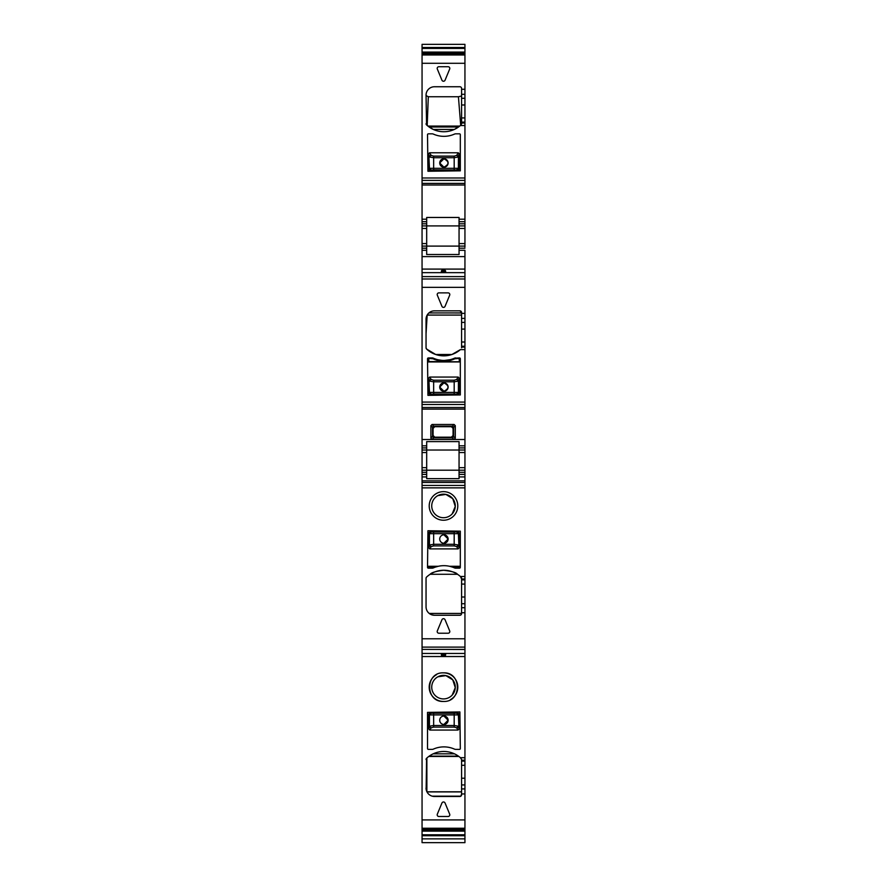 <?xml version="1.0" encoding="UTF-8"?>
<svg xmlns="http://www.w3.org/2000/svg" width="887" height="887" viewBox="0 0 887 887"><rect width="100%" height="100%" fill="white"/><g stroke="black" fill="none" stroke-linecap="round" stroke-linejoin="round"><path stroke-width="1.33" d="M426.148 789.33L426.58 758.285A1.696 1.696 0 0 0 426.048 759.505L426.869 758.019A25.224 25.224 0 0 1 428.72 756.489L458.912 756.489A25.224 25.224 0 0 1 460.408 757.698L461.584 759.505L461.584 791.914M426.869 758.019L426.869 791.681M426.935 791.803L461.428 791.803M422.057 838.869L422.057 834.8L464.943 834.8L464.943 842.65L422.057 842.65L422.057 838.869L464.943 838.869M432.279 796.182L460.841 796.182L461.584 793.943L464.943 793.943L464.943 819.921L422.057 819.921L422.057 831.13L464.943 831.13L464.943 830.11M464.943 834.8L464.943 831.13M422.057 834.8L422.057 831.13M464.943 828.857L464.943 829.788L422.057 829.788M464.943 225.076L464.943 221.717L459.056 221.717L459.056 228.447L464.943 228.447L464.943 246.941M422.057 253.25L422.057 246.098L426.68 246.098L426.68 225.919L422.057 225.919L422.057 180.394L464.943 180.394L464.943 177.988L422.057 177.988L422.057 180.394M422.057 223.812L426.68 223.812L426.68 225.919L464.943 225.919L464.943 218.767M464.943 48.419L422.057 48.419L422.057 44.35L464.943 44.35L464.943 177.988M422.057 48.419L422.057 52.089L464.943 52.089M422.057 52.089L422.057 63.299L464.943 63.299M464.943 89.277L461.584 89.277L461.584 98.291L464.943 98.291M461.584 89.277L461.584 88.434A1.685 1.685 0 0 0 459.898 86.749L434.464 86.749A8.415 8.415 0 0 0 426.048 95.164L426.58 124.934A25.224 25.224 0 0 0 460.408 125.522L461.584 123.714L461.584 98.291M459.056 221.717L459.056 219.189L464.943 219.189L464.943 180.394M426.68 223.812L426.68 217.459L459.056 217.459L459.056 219.189M464.943 228.447L464.943 225.919M459.056 228.447L459.056 250.3L464.943 250.3L464.943 256.609L422.057 256.609L422.057 250.3L426.68 250.3L426.68 246.098L459.056 246.098L422.057 246.098L422.057 225.919M464.943 246.098L459.056 246.098M426.68 250.3L426.68 254.514L459.056 254.514L459.056 250.3M464.943 256.609L464.943 269.094L422.057 269.094L422.057 256.609M464.943 269.094L464.943 288.075M422.057 269.094L422.057 272.653L464.943 272.653M442.236 270.025L442.236 270.347A0.843 0.843 180 0 0 441.393 271.189L442.236 270.025L444.764 270.025L445.607 272.054L441.393 272.054L441.393 271.189L445.607 271.189L445.607 272.054M464.943 276.6L422.057 276.6L422.057 272.653M464.943 290.005L464.943 288.951M464.943 292.865L464.943 293.519M422.057 276.6L422.057 287.333L464.943 287.333L464.943 445.817L459.056 445.817L459.056 441.604L459.056 447.913L464.943 447.913L464.943 445.817M439.409 355.454L435.705 354.501L451.926 354.501L460.408 349.611A25.224 25.224 0 0 1 426.58 349.034A1.685 1.685 0 0 1 426.048 347.804L426.048 319.253A8.404 8.404 0 0 1 434.464 310.849L433.898 310.871M459.898 310.849L461.584 312.534A1.685 1.685 0 0 0 459.898 310.849L434.464 310.849M461.584 312.534L461.584 322.391L464.943 322.391M464.943 439.508L422.057 439.508L422.057 287.333M445.052 306.359A1.685 1.685 0 0 1 441.948 306.359L437.324 295.194A1.685 1.685 0 0 1 438.877 292.876L448.123 292.876A1.685 1.685 0 0 1 449.676 295.194L445.052 306.359M433.344 358.193L432.146 357.938L433.344 358.193A2.938 2.938 0 0 0 432.146 357.938L428.366 357.938L427.523 358.78A0.843 0.843 0 0 1 428.366 357.938L427.523 358.78L427.944 395.358L460.32 394.937L460.32 358.78A0.843 0.843 0 0 0 459.477 357.938L454.499 358.193A2.938 2.938 0 0 1 455.696 357.938L454.499 358.193A26.067 26.067 0 0 1 433.344 358.193L433.499 358.259M461.584 347.804L461.584 322.391M430.871 425.671L430.871 438.211L432.058 439.398L454.1 439.398L455.297 438.211L455.297 425.671L454.1 424.474L432.058 424.474L430.871 425.671L432.523 427.323A1.685 0.976 135 0 1 433.721 426.137L434.697 426.625L433.022 428.31L432.523 427.323L432.523 436.548A1.685 0.976 45 0 0 433.721 437.746L434.763 437.18L433.089 435.495L433.089 428.377L434.763 426.702L451.394 426.702L453.069 428.377L453.069 435.495L451.394 437.18L434.763 437.18M422.057 439.508L422.057 445.817L426.68 445.817L426.68 452.536L422.057 452.536L422.057 470.199L426.68 470.199L422.057 470.199L422.057 480.843L464.943 480.843L464.943 470.199L459.056 470.199L459.056 447.913M459.056 441.604L426.68 441.604L426.68 445.817M464.943 447.913L464.943 450.019L426.68 450.019L459.056 450.019L459.056 445.817M464.943 450.019L464.943 470.199M426.68 476.929L426.68 478.658L459.056 478.658L459.056 474.401L464.943 474.401L459.056 474.401L459.056 470.199L426.68 470.199L426.68 474.401L422.057 474.401L426.68 474.401L426.68 476.929L422.057 476.929M422.057 638.773L464.943 638.773L464.943 649.395L422.057 649.395L422.057 480.843M422.057 485.444L464.943 485.444L464.943 480.843M464.943 485.444L464.943 579.011L461.584 579.011L460.408 576.483L464.943 576.483M460.808 614.99L459.898 615.256A1.685 1.685 0 0 0 461.584 613.571L461.584 579.011M459.898 615.256L434.464 615.256A8.404 8.404 0 0 1 426.048 606.841L426.048 578.291A1.685 1.685 0 0 1 426.58 577.071A25.224 25.224 0 0 1 460.408 576.483M464.943 638.008L464.943 603.714L461.584 603.714M449.676 630.901A1.685 1.685 0 0 1 448.123 633.229L438.877 633.229A1.685 1.685 0 0 1 437.324 630.901L441.948 619.736A1.685 1.685 0 0 1 445.052 619.736L449.676 630.901M450.352 518.485A14.292 14.292 0 0 1 430.96 512.786A14.292 14.292 0 0 1 436.648 493.394A14.292 14.292 0 0 1 456.04 499.082A14.292 14.292 0 0 1 450.352 518.485M459.477 568.168L455.696 568.168A2.938 2.938 0 0 1 454.499 567.913A26.067 26.067 0 0 0 433.344 567.913A2.938 2.938 0 0 1 432.146 568.168L428.366 568.168A0.843 0.843 0 0 1 427.523 567.325L427.944 530.748L460.32 531.169L460.32 567.325A0.843 0.843 0 0 1 459.477 568.168L460.32 567.325L459.477 568.168M461.584 579.876L464.943 579.876L464.943 579.011M464.943 579.876L464.943 584.078L461.584 584.078M461.584 597.018L464.943 597.018L464.943 584.078M464.943 597.018L464.943 603.714M422.057 649.395L464.943 649.484L464.943 757.698L460.408 757.698A25.224 25.224 0 0 0 426.58 758.285M464.943 632.553L464.943 633.218M464.943 637.132L464.943 636.068M422.057 649.484L422.057 653.453L464.943 653.453M422.057 653.453L422.057 656.535L464.943 656.535M444.764 656.047L445.607 654.894A0.843 0.843 180 0 1 444.764 655.737L442.236 656.047L441.393 655.027L441.393 654.052L443.079 653.93L445.607 654.052L445.607 654.894L443.921 654.806L443.921 653.93M461.584 793.943L461.584 759.505M461.584 761.09L464.943 761.09L464.943 757.698M464.943 761.09L464.943 765.293L461.584 765.293M461.584 778.232L464.943 778.232L464.943 765.293M464.943 778.232L464.943 784.928L461.584 784.928M464.943 793.943L464.943 784.928M464.943 819.921L464.943 828.791L422.057 828.791L464.943 828.791M426.68 221.717L422.057 221.717M422.057 445.817L422.057 450.019L426.68 450.019M422.057 450.019L422.057 452.536M426.68 470.199L426.68 452.536M426.58 124.934A1.696 1.696 0 0 1 426.048 123.714L427.889 126.076L459.743 126.076L460.697 125.255L458.424 96.75L461.584 96.007M433.255 129.424L454.377 129.424A25.224 25.224 0 0 1 433.255 129.424L427.889 126.076M454.377 129.424L459.743 126.076M437.324 69.053L441.948 80.218A1.685 1.685 0 0 0 445.052 80.218L449.676 69.053A1.685 1.685 0 0 0 448.123 66.725L438.877 66.725A1.685 1.685 0 0 0 437.324 69.053M433.344 134.092A26.067 26.067 0 0 0 454.499 134.092A26.067 26.067 0 0 1 433.344 134.092A2.949 2.949 0 0 0 432.146 133.837L428.366 133.837A0.843 0.843 0 0 0 427.523 134.68L427.944 171.258L460.32 170.836L460.32 134.68A0.843 0.843 0 0 0 459.477 133.837L455.696 133.837A2.949 2.949 0 0 0 454.499 134.092M461.584 123.714L461.052 124.934M445.607 271.045L445.607 271.189A0.843 0.843 180 0 0 444.764 270.347L443.921 270.358L443.921 272.176M460.142 310.871L460.796 311.115M461.584 315.073L427.168 315.073L426.048 333.678M426.048 319.253L426.226 317.557M432.878 311.004L432.257 311.137M430.483 311.847L428.92 312.934L461.584 312.945M435.705 354.501L426.58 349.034L426.048 347.804M439.442 355.454L444.476 355.831M448.512 355.399L450.884 354.822M451.926 354.501L436.726 354.822M438.256 359.812L441.87 360.355M444.465 360.432L450.13 359.69M459.477 357.938L460.32 358.78M454.1 424.474L452.448 426.137A1.685 0.976 -135 0 1 453.634 427.323L453.135 428.31L451.461 426.625L452.448 426.137L433.721 426.137L432.058 424.474M454.1 439.398L451.461 437.247L453.135 435.572L453.634 436.548A1.685 0.976 -45 0 1 452.448 437.746L433.721 437.746L432.058 439.398M430.173 574.277C431.381 572.592 435.85 571.25 443.589 570.263C451.683 571.206 456.306 572.536 457.459 574.277L430.173 574.277M434.464 615.256L431.581 614.746M461.584 613.571L461.362 614.403M449.144 516.267A11.775 11.775 0 0 0 452.78 498.694A11.775 11.775 0 0 0 437.856 495.611A11.775 11.775 0 0 0 434.841 513.917A11.775 11.775 0 0 0 449.144 516.267M428.366 568.168L427.523 567.325L428.366 568.168M432.146 568.168L433.344 567.913L432.146 568.168M427.523 566.294L438.245 566.294A26.067 26.067 0 0 1 449.598 566.294L452.337 567.07M438.245 566.294L435.495 567.07M455.696 568.168L454.499 567.913L455.696 568.168M461.484 577.725A1.685 1.685 0 0 1 461.584 578.291M442.236 656.047L442.236 655.737A0.843 0.843 180 0 1 441.393 654.894L441.393 655.027M443.079 653.93L443.079 654.806L441.393 654.894L441.393 654.052M456.55 754.926L458.912 756.489M432.889 753.972L433.189 753.828A25.224 25.224 0 0 1 454.443 753.828L454.721 753.961M431.093 754.926L428.72 756.489M426.048 788.055A8.415 8.415 0 0 0 434.464 796.471L459.898 796.471A1.685 1.685 0 0 0 461.584 794.785M449.676 814.166L445.052 803.001A1.685 1.685 0 0 0 441.948 803.001L437.324 814.166A1.685 1.685 0 0 0 438.877 816.495L448.123 816.495A1.685 1.685 0 0 0 449.676 814.166M450.352 699.699A14.292 14.292 0 0 0 443.5 672.856C425.061 671.98 425.061 702.327 443.5 701.451C461.939 702.327 461.939 671.98 443.5 672.856M449.144 697.481A11.775 11.775 0 0 0 452.78 679.897A11.775 11.775 0 0 0 437.856 676.814A11.775 11.775 0 0 0 434.841 695.12A11.775 11.775 0 0 0 449.144 697.481M436.648 674.608A14.292 14.292 0 0 0 443.5 701.451M454.499 749.127A2.949 2.949 0 0 0 455.696 749.382L459.477 749.382A0.843 0.843 0 0 0 460.32 748.539L459.898 711.962L427.523 712.383L427.523 748.539A0.843 0.843 0 0 0 428.366 749.382L432.146 749.382A2.949 2.949 0 0 0 433.344 749.127A26.067 26.067 0 0 1 454.499 749.127A26.067 26.067 0 0 0 433.344 749.127M427.201 125.499L428.299 96.75L426.048 95.541M429.086 126.985L458.546 126.985M451.394 426.702L434.763 426.702M451.394 437.18L434.519 437.236L433.022 435.572L430.871 438.211M429.241 613.438L461.584 613.438M434.841 513.917A11.775 11.775 0 0 0 452.159 513.917L455.264 506.422L452.791 498.705M452.769 498.671L445.873 494.414L437.856 495.611M429.219 756.134L458.413 756.134M426.98 791.903L461.528 791.903M434.841 695.12A11.775 11.775 0 0 0 452.159 695.12L455.264 687.636L452.791 679.919M452.769 679.885L445.873 675.617L437.856 676.814M428.299 96.75L458.424 96.75M428.754 169.428L429.596 170.271L458.246 170.271L456.705 169.982L458.379 168.308L429.463 168.308A1.685 1.674 68.2 0 0 431.137 169.982L429.463 168.308L428.754 169.428L428.754 153.628L429.463 168.308M458.246 170.271L459.089 169.428L459.089 153.628L458.291 152.775L429.552 152.775L428.754 153.628M427.523 361.929L460.32 361.929M428.809 393.44L429.718 394.338L458.124 394.338L456.705 394.083L458.379 392.409L429.463 392.398A1.685 1.674 68.2 0 0 431.137 394.083L429.463 392.398L428.809 393.44L428.809 377.995L429.463 392.398M458.124 394.338L459.034 393.44L459.034 377.995L458.169 377.064L429.674 377.064L428.809 377.995M449.598 566.294L460.32 566.294M459.056 566.494L452.813 566.494L455.696 567.747L459.477 567.747L459.477 566.56L459.056 567.747M458.989 532.732L458.036 531.779L429.807 531.779L431.137 532.023L429.452 533.697L458.379 533.697A1.685 1.674 -111.8 0 0 456.705 532.023L458.379 533.697L458.989 532.732L458.989 547.922L458.379 533.697M429.807 531.779L428.853 532.732L428.853 547.922L429.763 548.898L458.08 548.898L458.989 547.922M428.787 566.494L435.029 566.494L432.146 567.747L428.366 567.747L428.366 566.56L428.787 567.747M433.189 753.828L454.443 753.828M458.978 713.968L458.002 712.993L429.84 712.993L431.137 713.237L429.452 714.911L458.379 714.911A1.685 1.674 -111.8 0 0 456.705 713.237L458.379 714.911L458.978 713.968L458.978 729.059L458.379 714.911M429.84 712.993L428.864 713.968L428.864 729.059L429.796 730.056L458.047 730.056L458.978 729.059M422.057 819.921L422.057 656.535M422.057 177.988L422.057 63.299M454.798 358.791L459.477 358.359L459.477 361.741L459.056 358.359M433.044 358.791L428.366 358.359L428.787 361.807L459.477 361.741M437.457 360.355C441.759 361.353 446.072 361.353 450.385 360.355M441.948 80.218A1.685 1.685 0 0 0 445.052 80.218M445.052 803.001A1.685 1.685 0 0 0 441.948 803.001M460.408 125.522L464.943 125.522M429.674 377.064L431.093 379.348A1.685 1.597 164.3 0 0 429.419 380.955M458.169 377.064L456.75 379.348L458.424 380.955L459.034 377.995M459.034 393.44L458.379 392.409A1.685 1.674 -68.2 0 1 456.705 394.083L433.654 394.005L433.654 380.213L454.188 380.213L456.705 379.503A1.685 1.597 15.7 0 1 458.379 381.111L454.188 381.82L433.654 381.82L429.463 381.111L431.093 379.348M439.719 387.098L443.921 391.278A4.202 4.202 0 0 0 448.123 387.076A4.202 4.202 0 0 0 443.921 382.874A4.202 4.202 0 0 0 439.719 387.076A4.202 4.202 0 0 0 443.921 391.278C449.343 388.473 449.343 385.668 443.921 382.874L439.719 387.054M432.146 358.359A26.067 26.067 0 0 0 455.696 358.359M429.718 394.338L433.654 394.005M429.552 152.775L431.093 155.258A1.685 1.597 164.3 0 0 429.419 156.855M458.291 152.775L456.75 155.258L458.424 156.855L459.089 153.628M459.089 169.428L458.379 168.308A1.685 1.674 -68.2 0 1 456.705 169.982L433.654 169.905L433.654 156.123L454.188 156.123L456.705 155.402A1.685 1.597 15.7 0 1 458.379 157.01L454.188 157.72L433.654 157.72L429.463 157.01L431.093 155.258M439.719 162.997L443.921 167.177A4.202 4.202 0 0 0 448.123 162.975A4.202 4.202 0 0 0 443.921 158.773A4.202 4.202 0 0 0 439.719 162.975A4.202 4.202 0 0 0 443.921 167.177C449.343 164.372 449.343 161.578 443.921 158.773L439.719 162.953M429.596 170.271L433.654 169.905M458.08 548.898L456.75 546.747A1.685 1.597 -15.7 0 0 458.424 545.15M429.763 548.898L431.093 546.747L429.419 545.15L428.853 547.922M428.853 532.732L429.452 533.697A1.685 1.674 111.8 0 1 431.137 532.023L454.188 532.1L454.188 545.882L433.654 545.882L431.137 546.603A1.685 1.597 -164.3 0 1 429.463 544.995L433.654 544.285L454.188 544.285L458.379 544.995L456.75 546.747M443.921 534.828A4.202 4.202 0 0 0 439.719 539.03A4.202 4.202 0 0 0 443.921 543.232A4.202 4.202 0 0 0 448.123 539.03A4.202 4.202 0 0 0 443.921 534.828L448.123 539.008M435.029 566.494A26.067 26.067 0 0 0 432.146 567.747M455.696 567.747A26.067 26.067 0 0 0 452.813 566.494M458.036 531.779L454.188 532.1M443.921 543.232L448.123 539.052M458.047 730.056L456.75 727.961A1.685 1.597 -15.7 0 0 458.424 726.353M429.796 730.056L431.093 727.961L429.419 726.353L428.864 729.059M428.864 713.968L429.452 714.911A1.685 1.674 111.8 0 1 431.137 713.237L454.188 713.314L454.188 727.096L433.654 727.096L431.137 727.817A1.685 1.597 -164.3 0 1 429.463 726.209L433.654 725.488L454.188 725.488L458.379 726.209L456.75 727.961M443.921 716.042A4.202 4.202 0 0 0 439.719 720.244A4.202 4.202 0 0 0 443.921 724.446A4.202 4.202 0 0 0 448.123 720.244A4.202 4.202 0 0 0 443.921 716.042L448.123 720.222L443.921 724.446M458.002 712.993L454.188 713.314M422.057 835.72L464.943 835.72M422.057 47.499L464.943 47.499M422.057 53.42L464.943 53.42M422.057 54.085L464.943 54.085M422.057 54.429L464.943 54.429L422.057 54.429M422.057 54.961L464.943 54.961M461.584 94.299L464.943 94.299M461.584 104.988L464.943 104.988M461.584 117.927L464.943 117.927M461.584 122.129L464.943 122.129M461.584 122.994L464.943 122.994M422.057 183.398L464.943 183.398M422.057 185.006L464.943 185.006M426.68 219.189L422.057 219.189M464.943 223.812L459.056 223.812M464.943 243.581L459.056 243.581M459.056 248.205L464.943 248.205M422.057 278.995L464.943 278.995M460.408 349.611L464.943 349.611M461.584 313.377L464.943 313.377M422.057 402.088L464.943 402.088M461.584 318.4L464.943 318.4M461.584 329.088L464.943 329.088M461.584 342.016L464.943 342.016M461.584 346.229L464.943 346.229M461.584 347.094L464.943 347.094M422.057 404.494L464.943 404.494M422.057 407.499L464.943 407.499M422.057 409.095L464.943 409.095M464.943 452.536L459.056 452.536M464.943 467.682L459.056 467.682M464.943 472.305L459.056 472.305M459.056 476.929L464.943 476.929M422.057 482.45L464.943 482.45M422.057 487.861L464.943 487.861M461.584 612.729L464.943 612.729M461.584 607.706L464.943 607.706M422.057 647.111L464.943 647.111M464.943 760.226L461.584 760.226M461.584 788.92L464.943 788.92M422.057 828.258L464.943 828.258M422.057 829.134L464.943 829.134M422.057 228.447L426.68 228.447M426.68 243.581L422.057 243.581M426.68 248.205L422.057 248.205M426.68 447.913L422.057 447.913M426.68 467.682L422.057 467.682M422.057 472.305L426.68 472.305M442.236 270.347L443.079 270.358L443.079 272.176M443.079 270.358L443.921 270.358M455.297 438.211L453.634 436.548L453.634 427.323L455.297 425.671M442.236 655.737L444.764 655.737M443.079 655.726L443.079 654.806L443.921 654.806L443.921 655.726M453.069 435.495L453.069 428.377M433.089 435.495L433.089 428.377M433.654 380.213L431.137 379.503M458.379 392.409L458.424 380.955M454.188 380.213L454.188 394.005M428.787 358.359L428.787 361.541L459.056 361.807M433.654 156.123L431.137 155.402M458.379 168.308L458.424 156.855M454.188 156.123L454.188 169.905M454.188 545.882L456.705 546.603M429.452 533.697L429.419 545.15M433.654 545.882L433.654 532.1M454.188 727.096L456.705 727.817M429.452 714.911L429.419 726.353M433.654 727.096L433.654 713.314"/></g></svg>
